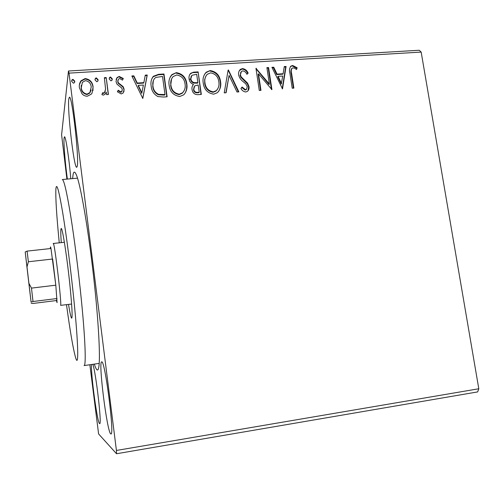 <?xml version="1.0" encoding="UTF-8"?>
<svg xmlns="http://www.w3.org/2000/svg" width="504" height="504" viewBox="0 0 504 504"><rect width="100%" height="100%" fill="white"/><g stroke="black" fill="none" stroke-linecap="round" stroke-linejoin="round"><path stroke-width="0.76" d="M72.614 178.599L73.074 174.686C73.748 171.095 74.888 171.278 76.501 175.234C80.514 185.05 87.564 224.853 92.875 270.251C98.198 315.649 100.529 356 98.891 366.477C98.538 368.89 98.041 370.075 97.392 370.018C96.547 369.898 95.533 367.926 94.336 364.102M68.783 98.986C67.177 109.847 74.038 168.846 76.728 167.297L77.213 166.333C79.38 159.428 72.078 94.733 69.395 97.24L68.783 98.986M91.489 364.512C90.802 374.453 97.266 422.358 99.515 423.555L99.679 423.625C102.016 425.256 96.1 373.678 92.868 364.31M101.688 361.904L101.676 361.904C98.167 361.053 106.93 431.292 110.697 433.868L110.968 433.982C114.736 435.576 104.826 359.043 101.688 361.904M70.774 178.769C69.325 159.919 65.671 135.765 64.487 136.805L64.109 137.888C63.479 142.412 65.18 163.435 67.372 179.071M66.912 179.115L61.601 134.801L68.468 71.001L419.252 50.255L421.168 52.082L69.016 73.13L116.418 450.456L478.8 388.754L477.666 391.91L116.531 453.745L98.601 433.944L89.863 364.745M92.062 93.032L91.35 94.116L87.387 96.195C85.201 96.239 83.399 95.413 81.982 93.713L79.393 87.759C79.04 85.214 79.569 82.902 80.968 80.823L85.132 78.561C89.863 79.292 92.522 82.064 93.095 86.883L92.062 93.032M106.218 77.559L108.423 94.487L106.577 94.613L106.249 92.112L105.185 94.147L103.389 95.124L101.909 94.639L102.558 92.774L103.427 93.02L104.586 92.358L105.575 89.189L104.372 77.673L106.218 77.559L108.253 94.5M121.218 93.933L117.363 91.766L118.245 90.241L120.834 91.867L121.779 91.4L122.302 89.479L121.659 87.973L116.966 84.137L116.021 81.566L117.01 77.572L119.246 76.457L123.31 78.504L122.472 80.123L119.725 78.511L118.446 79.153L117.842 81.365L118.49 82.946L123.197 86.713L124.123 89.277L123.19 93.001L121.218 93.933M158.577 74.327L163.97 73.993L167.114 96.781L163.592 97.026L157.928 96.579C153.789 94.248 151.534 90.726 151.156 86.02C150.513 82.36 151.244 79.115 153.348 76.299L158.577 74.327L158.382 74.794L163.768 74.46L163.97 73.993M198.116 71.889L201.323 94.437L198.097 94.664C194.601 94.721 192.585 92.969 192.043 89.403C191.722 87.457 192.207 85.806 193.504 84.452C190.922 83.456 189.447 81.61 189.082 78.907C188.735 76.74 189.265 74.882 190.663 73.338L193.567 72.166L198.116 71.889L201.008 94.462M228.432 70.018L238.852 91.873L236.981 91.999L229.074 75.411L226.107 92.742L224.23 92.875L228.148 70.037L238.348 91.904M266.899 67.643L268.575 67.542L271.914 89.605L258.489 73.83L260.965 90.355L259.276 90.474L255.956 68.317L269.375 84.061L266.899 67.643M291.621 73.508L293.87 88.105L292.213 88.219L289.932 73.395C289.069 70.554 289.416 68.109 290.978 66.068L292.679 65.489L297.121 67.757L296.541 69.489L294.178 67.977L292.207 68.034C291.161 69.59 290.966 71.417 291.621 73.508L291.23 73.956L293.41 88.137M421.168 52.082L478.8 388.754M282.511 88.88L271.921 67.334L273.741 67.221L277.043 74.126L283.128 73.742L284.269 66.572L286.077 66.465L282.511 88.88M242.443 68.582C245.095 68.947 246.992 70.459 248.132 73.118L246.916 74.327C246.097 72.437 244.755 71.278 242.903 70.85L241.435 71.436L240.364 74.806L241.246 76.955L247.596 83.173L248.976 86.505C249.316 88.465 248.812 90.077 247.458 91.35L245.788 91.974C243.659 91.703 242.046 90.544 240.944 88.49L242.078 87.028L245.473 89.687L246.481 89.315L247.288 86.713L245.832 83.903L243.401 81.824C240.906 80.041 239.324 77.729 238.65 74.882C238.323 72.689 238.896 70.85 240.383 69.376L242.443 68.582L242.128 69.042C244.742 69.395 246.62 70.875 247.754 73.49M220.569 81.692C221.3 86.052 220.223 89.731 217.331 92.723L213.727 94.172C207.547 93.183 204.044 89.435 203.213 82.927C202.526 78.731 203.54 75.153 206.249 72.198L210.2 70.566C216.266 71.618 219.719 75.329 220.569 81.692L220.286 82.133C220.796 85.397 220.292 88.408 218.768 91.174M186.82 83.885C187.513 88.137 186.48 91.785 183.721 94.815L179.771 96.503C173.471 95.508 169.917 91.722 169.111 85.151C168.462 81.081 169.413 77.559 171.965 74.586L176.306 72.652C182.486 73.71 185.989 77.459 186.82 83.885L186.537 89.258L185.409 92.723M142.808 98.444L131.859 75.978L133.837 75.852L137.245 83.053L143.861 82.631L145.278 75.146L147.244 75.027L142.808 98.444M112.266 78.826L111.863 80.394L110.981 80.848L109.198 79.015L109.595 77.452L110.477 76.999L112.266 78.826L112.153 79.909M98.104 79.708L97.726 81.245L96.806 81.736L95.01 79.897L95.388 78.359L96.308 77.868L98.104 79.708L98.022 80.709M74.768 81.157L74.428 82.643L73.445 83.204L71.631 81.352L71.971 79.871L72.954 79.311L74.768 81.157L74.724 82.02M189.139 79.235L190.581 79.09M116.531 453.745L116.418 450.456M69.016 73.13L68.468 71.001M290.279 66.786L292.679 65.489M292.288 65.948L296.724 68.21L297.121 67.757M296.724 68.21L296.346 69.344M291.715 68.563C290.776 70.138 290.613 71.933 291.23 73.956M272.128 67.757L273.376 67.681L273.741 67.221M273.376 67.681L276.677 74.573L277.043 74.126M276.677 74.573L282.75 74.189L283.128 73.742M284.199 67.013L285.692 66.919L286.077 66.465M285.692 66.919L282.209 88.843M278.101 76.337L277.729 76.784L281.188 84.01L282.763 76.035L278.101 76.337L281.566 83.576M266.962 68.078L268.216 68.002L268.575 67.542M268.216 68.002L271.473 89.529M260.555 90.386L258.149 74.283L258.489 73.83M256.019 68.733L256.341 68.298M256.032 68.79L269.016 84.489L269.375 84.061M240.754 72.248L240.364 74.806M240.049 75.26L240.925 77.402L241.246 76.955M240.925 77.402L247.269 83.614L247.596 83.173M247.269 83.614L248.642 86.94L248.976 86.505M248.642 86.94L247.968 90.877M240.95 88.496L242.078 87.028M241.756 87.457L245.146 90.115L245.473 89.687M245.146 90.115L246.639 89.183M239.444 70.497L242.128 69.042M225.88 92.761L229.074 75.411M204.454 74.542L205.978 72.658L210.2 70.566M209.929 71.026C215.983 72.078 219.435 75.783 220.286 82.133M205.903 76.073L204.674 79.512L204.693 83.267C205.355 88.408 208.139 91.419 213.047 92.301L215.933 91.111L217.4 89.41M204.958 82.82C205.626 87.973 208.41 90.991 213.324 91.867L216.216 90.682C218.572 88.282 219.448 85.327 218.843 81.812C218.182 76.721 215.428 73.735 210.59 72.859L207.32 74.258C205.172 76.614 204.391 79.468 204.958 82.82L204.693 83.267M213.047 92.301L213.324 91.867M192.49 85.806L193.12 84.848M189.592 74.863L190.417 73.798L193.567 72.166M193.322 72.633L197.864 72.349M191.155 76.306L190.6 79.248C190.896 81.213 192.005 82.498 193.92 83.103L197.631 83.128L197.883 82.681L196.692 74.302L191.854 75.304L190.84 78.8C191.142 80.76 192.251 82.051 194.172 82.656L197.883 82.681M194.103 86.726L193.549 89.687C193.857 91.804 195.061 92.837 197.171 92.793L198.986 92.673L199.238 92.238L198.211 85L194.739 85.838L193.794 89.246C194.103 91.369 195.313 92.408 197.423 92.364L199.238 92.238M197.171 92.793L197.423 92.364M193.549 89.687L193.794 89.246M193.92 83.103L194.172 82.656M190.6 79.248L190.84 78.8M169.955 77.629L171.751 75.046L176.306 72.652M176.085 73.111C182.259 74.17 185.756 77.912 186.581 84.332M171.574 78.876L170.68 85.485C171.322 90.682 174.145 93.725 179.141 94.607L182.347 93.19L183.966 91.022M170.894 85.037C171.536 90.248 174.365 93.29 179.367 94.179L182.58 92.761C184.798 90.336 185.629 87.419 185.056 84.01C184.414 78.863 181.623 75.852 176.69 74.97L173.13 76.583C171.095 78.958 170.352 81.78 170.894 85.037L170.68 85.485M179.141 94.607L179.367 94.179M163.768 74.46L166.849 96.8M151.729 79.008L153.166 76.759L158.382 74.794M153.361 80.464L152.769 86.354C153.071 90.21 154.942 93.02 158.388 94.783L163.624 95.073L164.795 94.991L165.003 94.563L162.508 76.438L155.875 77.433L154.64 78.372C152.983 80.552 152.422 83.059 152.958 85.907C153.254 89.769 155.131 92.578 158.577 94.349L165.003 94.563M158.388 94.783L158.577 94.349M152.769 86.354L152.958 85.907M132.067 76.419L133.68 76.318L133.837 75.852M133.68 76.318L137.088 83.507L137.245 83.053M137.088 83.507L143.684 83.084L143.861 82.631M145.19 75.606L147.067 75.493L147.244 75.027M147.067 75.493L142.72 98.45M138.335 85.359L138.172 85.812L141.744 93.347L143.401 85.031L138.335 85.359L141.914 92.906M117.438 91.848L118.245 90.241M118.112 90.688L120.695 92.308L120.834 91.867M120.695 92.308L121.64 91.841L122.144 90.815M116.09 79.456L116.884 78.038L119.246 76.457M119.114 76.923L123.108 78.889M117.86 80.375L117.842 81.365M117.715 81.818L118.358 83.399L118.49 82.946M118.358 83.399L120.538 85.012L120.67 84.559M120.538 85.012L123.052 87.167L123.197 86.713M123.052 87.167L123.984 89.718L124.123 89.277M123.984 89.718L123.896 91.81M109.192 78.404L110.477 76.999M110.357 77.465L112.14 79.292M101.947 94.657L102.558 92.774M102.451 93.215L103.32 93.46L103.427 93.02M103.32 93.46L104.479 92.799L105.286 90.953M104.429 78.126L106.105 78.025M94.998 79.374L96.308 77.868M96.214 78.334L98.003 80.168M79.367 85L80.898 81.289L85.056 79.027L85.132 78.561M85.056 79.027C89.781 79.752 92.427 82.524 93.007 87.331L93.095 86.883M93.007 87.331L92.957 90.676M81.251 85.384L81.188 88.08C81.579 91.697 83.532 93.845 87.041 94.538L89.825 93.02L91.13 89.977M81.264 87.627C81.654 91.249 83.607 93.404 87.123 94.097L89.914 92.572L91.23 86.984C90.852 83.387 88.906 81.276 85.403 80.646L82.398 82.328L81.188 88.08M87.041 94.538L87.123 94.097M71.612 80.98L72.954 79.311M72.897 79.777L74.705 81.623M66.496 304.687C70.251 332.243 73.351 350.091 75.789 358.231C78.807 367.958 78.385 344.15 73.899 300.056C70.831 269.728 66.314 234.612 62.666 212.461C58.886 190.235 56.637 182.284 55.925 188.597C55.434 197.077 56.542 215.158 59.258 242.833M77.515 178.158L62.288 179.531C63.958 179.758 66.755 191.848 70.692 215.8C74.466 239.387 78.662 272.507 81.497 301.31C85.384 340.509 86.178 365.992 84.073 365.583L99.2 363.397M68.519 304.435C69.987 313.356 71.045 317.936 71.7 318.175C72.57 317.104 72.022 306.545 70.05 286.486C67.215 258.231 62.383 227.09 61.198 228.514C60.619 228.892 60.644 233.598 61.28 242.619M71.543 304.051L71.662 304.75M64.266 241.586L64.31 242.292M30.076 293.681L26.359 262.023L30.076 293.681M33.006 301.512L31.084 302.129L28.917 283.336L31.487 288.105L33.006 301.512L57.009 298.532L56.398 300.548L57.072 302.658L55.812 285.182L50.973 248.497C50.658 247.017 50.463 246.588 50.387 247.206L50.369 248.56M53.172 243.804L53.298 243.482C54.445 241.246 61.942 304.611 60.619 305.361L71.612 304.044M31.487 288.105L55.812 285.182L52.655 259.018L28.388 261.752L26.995 266.956L25.2 251.987L31.084 302.129M31.185 303.326L33.119 303.446L56.398 300.548M28.917 283.336L26.995 266.956M25.2 251.987L27.084 251.112L28.388 261.752M50.973 248.497L27.084 251.112M244.27 80.76L244.591 80.319M196.749 83.185L197.001 82.744M163.624 95.073L163.825 94.639M290.978 66.068L290.587 66.522M246.481 89.315L246.16 89.743M240.383 69.376L240.068 69.835M206.249 72.198L205.978 72.658M216.216 90.682L215.933 91.111M190.663 73.338L190.417 73.798M171.965 74.586L171.751 75.046M182.58 92.761L182.347 93.19M153.348 76.299L153.166 76.759M121.779 91.4L121.64 91.841M117.01 77.572L116.884 78.038M109.595 77.452L109.475 77.918M104.586 92.358L104.479 92.799M95.388 78.359L95.294 78.826M80.968 80.823L80.898 81.289M89.914 92.572L89.825 93.02M71.971 79.871L71.915 80.338M53.298 243.482L64.38 242.279"/></g></svg>
